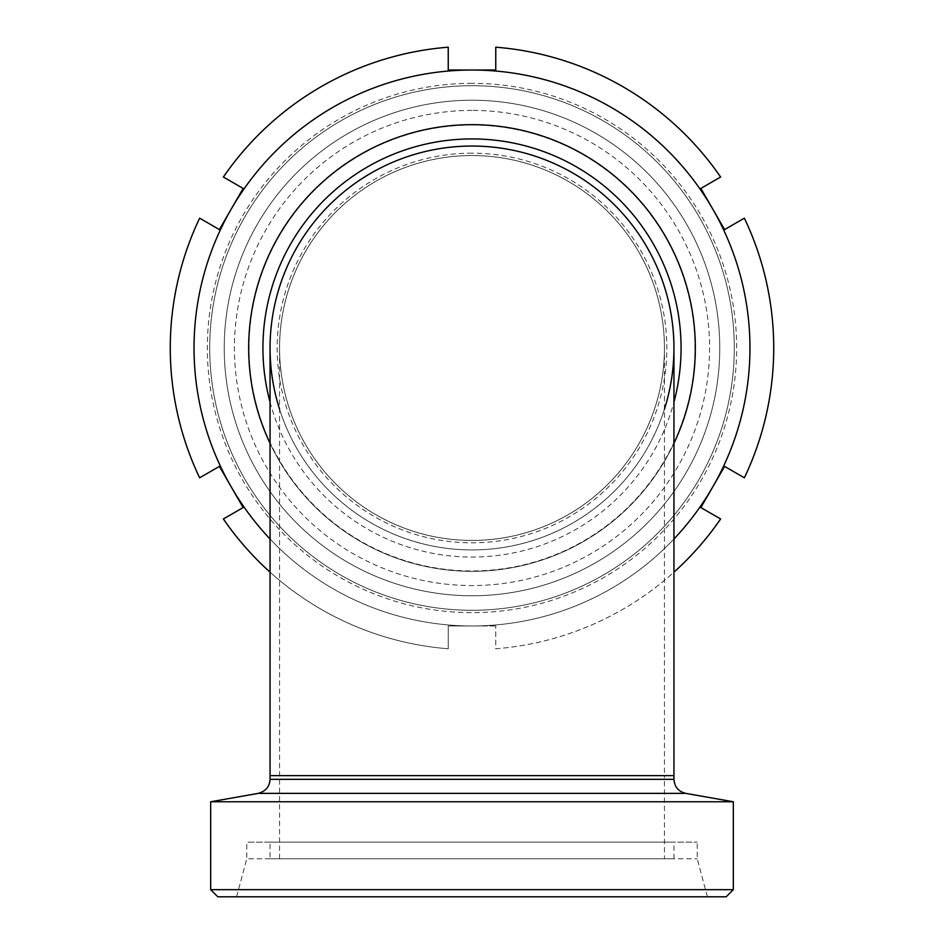 <?xml version="1.0" encoding="UTF-8"?>
<svg xmlns="http://www.w3.org/2000/svg" width="944" height="944" viewBox="0 0 944 944"><rect width="100%" height="100%" fill="white"/><g stroke="black" fill="none" stroke-linecap="round" stroke-linejoin="round"><path stroke-width="0.71" stroke-dasharray="4.72 3.54" d="M664.434 858.792L279.566 858.792L664.434 858.792L664.434 775.638L279.566 775.638L664.434 775.638L279.566 775.638L664.434 775.638L664.434 347.994A192.434 192.434 0 0 0 472 155.548A192.434 192.434 0 0 0 279.566 347.994A192.434 192.434 0 0 0 472 540.428A192.434 192.434 0 0 0 664.434 347.994M673.945 775.638L270.055 775.638L673.945 775.638M673.945 347.994A201.945 201.945 0 0 1 472 549.927A201.945 201.945 0 0 1 270.055 347.994M726.207 896.8L217.793 896.8M210.665 889.673L733.335 889.673M236.59 896.8L707.41 896.8L236.59 896.8L246.773 858.792L697.227 858.792L246.773 858.792L246.773 842.154L697.227 842.154L246.773 842.154M733.335 801.763L210.665 801.763M279.566 858.792L279.566 347.994M270.055 858.792L673.945 858.792L270.055 858.792L270.055 842.154L673.945 842.154L270.055 842.154M472 155.548A192.434 192.434 0 0 0 305.337 444.211A192.434 192.434 0 0 0 638.663 444.211A192.434 192.434 0 0 0 472 155.548A192.434 192.434 0 0 0 305.337 444.211A192.434 192.434 0 0 0 638.663 444.211A192.434 192.434 0 0 0 472 155.548M472 153.176A194.818 194.818 0 0 0 303.284 445.403A194.818 194.818 0 0 0 640.716 445.403A194.818 194.818 0 0 0 472 153.176M472 125.033A222.961 222.961 0 0 0 278.905 459.468A222.961 222.961 0 0 0 665.095 459.468A222.961 222.961 0 0 0 472 125.033M472 110.413A237.581 237.581 0 0 0 266.255 466.784A237.581 237.581 0 0 0 677.745 466.784A237.581 237.581 0 0 0 472 110.413M472 146.049A201.945 201.945 0 0 0 297.112 448.966A201.945 201.945 0 0 0 646.888 448.966A201.945 201.945 0 0 0 472 146.049M279.566 409.212A201.945 201.945 0 0 0 664.434 409.212M270.055 572.17A301.726 301.726 0 0 0 448.247 648.776L448.247 625.955L472 625.955L448.247 625.955L448.247 648.776A301.726 301.726 0 0 1 223.386 518.964L243.151 507.553L219.397 466.395L199.632 477.806A301.726 301.726 0 0 1 199.632 218.17L219.397 229.581L243.151 188.434L223.386 177.024A301.726 301.726 0 0 1 448.247 47.2L448.247 70.021L495.753 70.021L495.753 47.2A301.726 301.726 0 0 1 720.614 177.024L700.849 188.434L724.603 229.581L744.368 218.17A301.726 301.726 0 0 1 744.368 477.806L724.603 466.395L700.849 507.553L720.614 518.964A301.726 301.726 0 0 1 495.753 648.776L495.753 625.955L495.753 648.776A301.726 301.726 0 0 0 673.945 572.17M495.753 625.955L472 625.955L495.753 625.955M472 70.021A277.973 277.973 0 0 0 231.268 486.974A277.973 277.973 0 0 0 712.732 486.974A277.973 277.973 0 0 0 472 70.021M270.055 539A277.973 277.973 0 0 0 673.945 539M472 124.667A223.327 223.327 0 0 0 278.598 459.657A223.327 223.327 0 0 0 665.402 459.657A223.327 223.327 0 0 0 472 124.667M270.055 443.35A223.327 223.327 0 0 0 673.945 443.35M472 85.703A262.29 262.29 0 0 0 244.85 479.139A262.29 262.29 0 0 0 699.15 479.139A262.29 262.29 0 0 0 472 85.703A262.29 262.29 0 0 0 244.85 479.139A262.29 262.29 0 0 0 699.15 479.139A262.29 262.29 0 0 0 472 85.703M472 100.217A247.776 247.776 0 0 0 257.417 471.87A247.776 247.776 0 0 0 686.583 471.87A247.776 247.776 0 0 0 472 100.217A247.776 247.776 0 0 0 257.417 471.87A247.776 247.776 0 0 0 686.583 471.87A247.776 247.776 0 0 0 472 100.217M472 83.32A264.662 264.662 0 0 0 242.797 480.319A264.662 264.662 0 0 0 701.203 480.319A264.662 264.662 0 0 0 472 83.32M685.722 793.373L258.278 793.373M673.945 779.331L270.055 779.331M270.055 402.109A209.072 209.072 0 0 0 673.945 402.109M673.945 858.792L673.945 842.154M707.41 896.8L697.227 858.792L697.227 842.154"/><path stroke-width="1.42" d="M210.665 801.763L258.278 793.373C265.677 791.343 269.606 786.659 270.055 779.331L270.055 775.638L673.945 775.638L673.945 347.994A201.945 201.945 0 0 0 472 146.049A201.945 201.945 0 0 0 270.055 347.994L270.055 775.638L673.945 775.638L673.945 779.331C674.476 786.836 678.406 791.52 685.722 793.373L733.335 801.763L210.665 801.763L210.665 889.673L217.793 896.8L726.207 896.8L733.335 889.673L210.665 889.673M664.434 409.212A201.945 201.945 0 0 0 472 146.049A201.945 201.945 0 0 0 279.566 409.212M673.945 572.17A301.726 301.726 0 0 0 720.614 518.964L700.849 507.553L724.603 466.395L744.368 477.806A301.726 301.726 0 0 0 744.368 218.17L724.603 229.581L700.849 188.434L720.614 177.024A301.726 301.726 0 0 0 495.753 47.2L495.753 70.021L472 70.021A277.973 277.973 0 0 0 231.268 209.002L219.397 229.581L199.632 218.17A301.726 301.726 0 0 0 199.632 477.806L219.397 466.395L243.151 507.553L223.386 518.964A301.726 301.726 0 0 0 270.055 572.17M673.945 539A277.973 277.973 0 0 0 472 70.021L448.247 70.021L448.247 47.2A301.726 301.726 0 0 0 223.386 177.024L243.151 188.434L231.268 209.002A277.973 277.973 0 0 0 270.055 539M673.945 443.35A223.327 223.327 0 0 0 472 124.667A223.327 223.327 0 0 0 270.055 443.35M258.278 793.373L685.722 793.373M270.055 779.331L673.945 779.331M673.945 402.109A209.072 209.072 0 0 0 472 138.921A209.072 209.072 0 0 0 270.055 402.109M733.335 889.673L733.335 801.763"/></g></svg>
